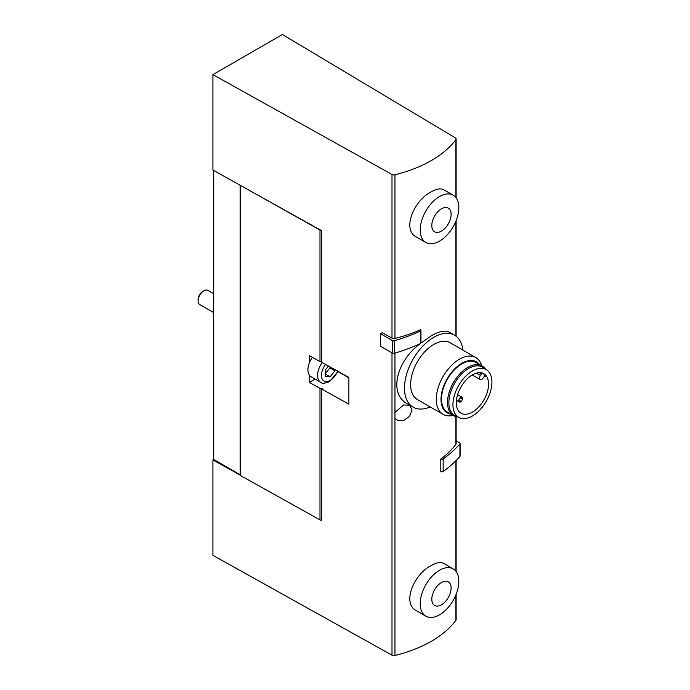 <?xml version="1.0" encoding="UTF-8"?>
<svg xmlns="http://www.w3.org/2000/svg" width="690" height="690" viewBox="0 0 690 690"><rect width="100%" height="100%" fill="white"/><g stroke="black" fill="none" stroke-linecap="round" stroke-linejoin="round"><path stroke-width="1.03" d="M481.887 372.928A1.095 0.63 120 0 1 481.56 373.894L480.456 375.429A3.14 1.811 120 0 0 480.162 379.509A3.14 1.811 120 0 0 483.009 378.155L484.113 376.628A1.095 0.63 120 0 1 485.096 376.154A1.095 0.63 120 0 1 485.26 376.335A22.805 13.162 120 0 0 482.827 373.238M472.434 374.851A22.805 13.162 120 0 0 457.539 394.947A22.805 13.162 120 0 0 461.032 413.215A22.805 13.162 120 0 0 483.837 400.053A22.805 13.162 120 0 0 483.837 373.721A22.805 13.162 120 0 0 472.434 374.851M472.434 370.961A27.566 15.913 120 0 0 454.287 395.715A27.566 15.913 120 0 0 459.169 417.623A27.566 15.913 120 0 0 486.217 401.425A27.566 15.913 120 0 0 486.717 369.909A27.566 15.913 120 0 0 472.434 370.961M486.717 369.909L483.009 367.434A27.85 16.077 120 0 0 468.57 368.495A27.85 16.077 120 0 0 450.242 393.516A27.85 16.077 120 0 0 455.176 415.647L459.169 417.623M485.424 369.047A28.67 16.551 120 0 0 482.138 365.967A28.67 16.551 120 0 0 467.803 367.382A28.67 16.551 120 0 0 449.069 392.653A28.67 16.551 120 0 0 453.468 415.63A28.67 16.551 120 0 0 457.772 416.933M482.138 365.967L476.152 362.509A28.67 16.551 120 0 0 461.817 363.923A28.67 16.551 120 0 0 443.084 389.195A28.67 16.551 120 0 0 447.482 412.172L453.468 415.63M479.438 364.406A29.42 16.983 120 0 0 461.817 363.32A29.42 16.983 120 0 0 441.824 392.248A29.42 16.983 120 0 0 450.768 414.069M481.715 365.717A32.766 18.923 120 0 0 475.833 357.593A32.766 18.923 120 0 0 459.445 359.214A32.766 18.923 120 0 0 438.038 388.091A32.766 18.923 120 0 0 443.058 414.354A32.766 18.923 120 0 0 453.037 415.38M475.833 357.593L450.199 342.792A32.766 18.923 120 0 0 433.812 344.422A32.766 18.923 120 0 0 412.404 373.299A32.766 18.923 120 0 0 417.433 399.553L443.058 414.354M462.938 350.149A41.504 23.96 120 0 0 454.572 335.228A41.504 23.96 120 0 0 433.812 337.281A41.504 23.96 120 0 0 406.703 373.859A41.504 23.96 120 0 0 413.06 407.117A41.504 23.96 120 0 0 430.172 406.91M454.572 335.228L449.388 332.235C445.3 330.027 439.271 331.226 431.302 335.832L420.917 343.103M420.348 343.568C397.431 359.956 387.426 393.792 407.885 404.133L413.06 407.117M453.183 195.192L443.817 189.785C440.738 188.12 436.572 188.784 431.302 191.803C414.25 200.1 401.356 229.675 416.51 237.084L425.877 242.492A27.307 15.767 120 0 0 453.183 226.725A27.307 15.767 120 0 0 453.183 195.192A27.307 15.767 120 0 0 439.53 196.547A27.307 15.767 120 0 0 421.694 220.61A27.307 15.767 120 0 0 425.877 242.492M455.909 416.622L455.909 444.308A116.058 67.008 0 0 1 440.798 459.083L440.798 471.615A1.639 0.949 0 0 0 443.152 471.494A149.1 86.078 0 0 0 459.928 456.47A1.639 0.949 0 0 0 460.109 456.038L460.109 443.515A1.639 0.949 0 0 0 459.626 442.842L456.133 440.824M212.917 74.632L391.998 174.475A2.734 1.578 0 0 0 394.965 174.786A116.058 67.008 0 0 0 455.909 139.604A2.734 1.578 0 0 0 456.133 138.983A2.734 1.578 0 0 0 455.366 137.888L282.434 34.5L212.917 74.632L212.917 170.059L321.756 230.745L321.756 362.293L348.873 377.404L348.873 404.168L321.756 389.048L321.756 520.596L321.048 520.2A2.182 1.259 0 0 0 321.756 520.217M380.526 333.719L382.269 332.709L391.998 338.126A2.734 1.578 0 0 0 394.965 338.445A116.058 67.008 0 0 0 420.555 329.725A1.639 0.949 0 0 1 420.96 330.346L420.96 342.878A1.639 0.949 0 0 1 420.348 343.611A149.1 86.078 0 0 1 394.326 353.297A1.639 0.949 0 0 1 392.429 353.125L380.526 346.251L380.526 333.719L392.429 340.593A1.639 0.949 0 0 0 394.326 340.765A149.1 86.078 0 0 0 420.348 331.079A1.639 0.949 0 0 0 420.96 330.346M394.965 412.422L403.538 404.978L409.636 405.263L412.068 409.998L409.472 416.493L403.374 420.633L397.13 420.115L394.965 417.864L394.965 353.108M213.693 170.49L213.693 459.471L212.917 459.911L212.917 555.346L391.998 655.181A2.734 1.578 0 0 0 394.965 655.5A116.058 67.008 0 0 0 455.909 620.319A2.734 1.578 0 0 0 456.133 619.698L456.133 594.34M453.183 568.888L443.817 563.471C440.738 561.807 436.572 562.479 431.302 565.49C414.25 573.795 401.356 603.362 416.51 610.771L425.877 616.179A27.307 15.767 120 0 0 453.183 600.412A27.307 15.767 120 0 0 453.183 568.888A27.307 15.767 120 0 0 439.53 570.233A27.307 15.767 120 0 0 421.694 594.297A27.307 15.767 120 0 0 425.877 616.179M212.917 459.911L240.18 475.117M240.18 474.763L213.693 459.471M321.756 389.048L322.532 388.53A2.182 1.259 180 0 1 319.979 388.323L309.336 382.398L309.336 375.136A15.016 8.668 -60 0 1 309.336 362.897L309.336 355.643L319.979 361.569A2.182 1.259 0 0 0 321.756 361.914M240.422 185.394L319.979 230.02A2.182 1.259 0 0 0 321.048 230.348M455.909 444.308A2.734 1.578 0 0 0 456.133 443.687L456.133 416.674M240.18 185.532L240.18 475.384L319.979 519.872A2.182 1.259 0 0 0 321.048 520.2M309.336 362.897A15.016 8.668 -60 0 1 312.346 357.317M322.239 362.561A15.016 8.668 -60 0 0 320.686 382.286L311.035 376.714A15.016 8.668 -60 0 1 309.336 375.136M315.106 379.069L309.336 382.398M337.997 371.599L348.873 377.87M328.457 366.028L325.301 369.961L325.301 376.395L330.122 376.826L334.952 370.823L334.952 369.65M213.693 312.63L199.772 304.592A8.194 4.727 -60 0 1 198.073 300.849A8.194 4.727 -60 0 1 203.869 290.809A8.194 4.727 -60 0 1 207.966 290.404L213.693 293.716M198.073 300.849L198.073 299.477A6.521 3.761 -60 0 1 202.688 291.499L203.869 290.809M325.301 373.695L329.932 367.925L329.932 366.847M329.932 367.925L334.952 370.823M325.301 374.04L330.122 376.826M441.462 582.498A13.653 7.883 120 0 0 433.104 604.052A13.653 7.883 120 0 0 449.82 594.392A13.653 7.883 120 0 0 441.462 582.498M441.462 208.811A13.653 7.883 120 0 0 433.104 230.365A13.653 7.883 120 0 0 449.82 220.705A13.653 7.883 120 0 0 441.462 208.811M440.798 459.083A1.639 0.949 0 0 0 443.152 458.962A149.1 86.078 0 0 0 459.928 443.937A1.639 0.949 0 0 0 460.109 443.515M461.498 401.209A2.734 1.578 -60 0 1 460.713 401.847A2.734 1.578 -60 0 1 459.35 401.985A2.734 1.578 -60 0 1 459.35 398.829A2.734 1.578 -60 0 1 462.084 397.259A2.734 1.578 -60 0 1 462.481 399.501M455.909 139.604L455.909 197.582M455.909 221.197L455.909 336.108M394.965 174.786L394.965 338.445M394.965 417.864L394.965 655.5M455.909 460.748L455.909 571.268M455.909 594.884L455.909 620.319M391.998 352.866L391.998 655.181M391.998 174.475L391.998 338.126M319.979 230.02L319.979 361.569M319.979 388.323L319.979 519.872M337.626 371.134A12.291 7.098 -60 0 1 330.122 380.432A12.291 7.098 -60 0 1 321.756 377.939A12.291 7.098 -60 0 1 325.602 364.432M420.348 331.079L420.348 343.611M392.429 340.593L392.429 353.125M394.326 340.765L394.326 353.297M443.152 458.962L443.152 471.494M459.928 443.937L459.928 456.47M481.56 373.894L479.412 372.66M480.456 375.429L476.462 373.118M456.133 460.532L456.133 571.562M456.133 138.983L456.133 197.875M456.133 220.653L456.133 336.28M320.686 382.286C321.885 383.726 324.843 383.519 329.561 381.673L338.083 371.393M462.084 397.259L457.617 394.68M459.35 401.985L456.444 400.304M459.937 398.035L461.515 398.19L462.507 400.028M461.964 400.968L459.894 401.037L458.954 399.734M480.162 379.509L472.262 374.955"/></g></svg>
